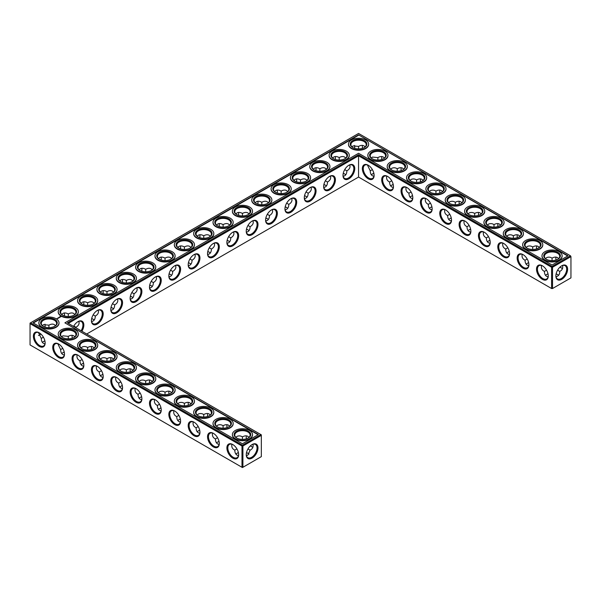 <?xml version="1.0" encoding="UTF-8"?>
<svg xmlns="http://www.w3.org/2000/svg" width="601" height="601" viewBox="0 0 601 601"><rect width="100%" height="100%" fill="white"/><g stroke="black" fill="none" stroke-linecap="round" stroke-linejoin="round"><path stroke-width="0.9" d="M557.705 274.627A8.316 4.8 0 0 0 556.098 273.958M548.037 273.951A8.316 4.8 0 0 0 546.422 274.627M558.622 275.333A7.663 4.425 0 0 0 557.48 274.492A7.663 4.425 0 0 0 556.12 273.868M548.022 273.861A7.663 4.425 0 0 0 546.647 274.492A7.663 4.425 0 0 0 545.498 275.341M546.542 270.157L544.401 271.404C544.438 273.816 545.182 275.468 546.647 276.37L548.112 276.843M562.566 265.499C563.145 268.204 562.198 270.172 559.726 271.404L557.593 270.172M559.726 271.404C559.892 274.169 558.66 275.972 556.03 276.828M306.142 196.422A8.316 4.8 0 0 0 304.527 195.746M344.846 174.072A8.316 4.8 0 0 0 343.224 173.404M325.494 185.251A8.316 4.8 0 0 0 323.871 184.575M286.79 207.593A8.316 4.8 0 0 0 285.175 206.917M267.437 218.764A8.316 4.8 0 0 0 265.822 218.088M248.085 453.379A8.316 4.8 0 0 0 246.485 452.711M238.424 452.703A8.316 4.8 0 0 0 236.809 453.379M248.085 229.935A8.316 4.8 0 0 0 246.47 229.259M151.332 285.798A8.316 4.8 0 0 0 149.717 285.122M112.627 308.14A8.316 4.8 0 0 0 111.012 307.472M131.98 296.969A8.316 4.8 0 0 0 130.364 296.293M64.262 352.156A8.316 4.8 0 0 0 62.647 352.832M83.614 363.327A8.316 4.8 0 0 0 81.999 364.003M93.283 319.311A8.316 4.8 0 0 0 91.66 318.643M228.741 241.106A8.316 4.8 0 0 0 227.118 240.438M209.388 252.277A8.316 4.8 0 0 0 207.766 251.609M190.036 263.456A8.316 4.8 0 0 0 188.413 262.78M180.368 419.19A8.316 4.8 0 0 0 178.752 419.866M219.072 441.532A8.316 4.8 0 0 0 217.457 442.208M170.684 274.627A8.316 4.8 0 0 0 169.069 273.951M199.72 430.361A8.316 4.8 0 0 0 198.105 431.037M161.023 408.019A8.316 4.8 0 0 0 159.4 408.695M141.671 396.848A8.316 4.8 0 0 0 140.048 397.516M44.917 340.985A8.316 4.8 0 0 0 43.295 341.661M122.319 385.677A8.316 4.8 0 0 0 120.703 386.345M102.966 374.498A8.316 4.8 0 0 0 101.351 375.174M470.636 229.259A8.316 4.8 0 0 0 469.02 229.935M528.692 262.78A8.316 4.8 0 0 0 527.069 263.456M509.34 251.609A8.316 4.8 0 0 0 507.717 252.277M489.988 240.438A8.316 4.8 0 0 0 488.373 241.106M451.283 218.088A8.316 4.8 0 0 0 449.668 218.764M412.587 195.746A8.316 4.8 0 0 0 410.964 196.422M431.931 206.917A8.316 4.8 0 0 0 430.316 207.593M393.234 184.575A8.316 4.8 0 0 0 391.612 185.251M373.882 173.404A8.316 4.8 0 0 0 372.259 174.072M544.401 271.382C541.929 270.157 540.983 268.189 541.554 265.477M548.262 275.686A7.663 4.425 60 0 1 546.685 278.939A7.663 4.425 60 0 1 539.022 274.514A7.663 4.425 60 0 1 539.022 265.665A7.663 4.425 60 0 1 542.628 265.92M561.499 265.935A7.64 4.41 -60 0 1 565.098 265.687A7.64 4.41 -60 0 1 565.098 274.507A7.64 4.41 -60 0 1 557.458 278.917A7.64 4.41 -60 0 1 555.88 275.679M558.63 258.633L557.48 257.596C555.97 256.785 554.167 256.958 552.064 258.137L552.049 260.616M552.064 258.137L552.041 258.145C550.381 257.025 548.585 256.852 546.647 257.619L545.505 258.64M562.566 268.489A7.663 4.425 60 0 1 561.274 267.918A7.663 4.425 60 0 1 560.049 267.054M556 260.045A7.663 4.425 60 0 1 555.857 258.535A7.663 4.425 60 0 1 556.015 257.123M358.557 177.07L358.557 155.794L551.598 267.25L551.598 288.525L552.529 288.525L570.95 277.887L570.95 256.612L552.529 267.25L552.529 288.525L551.598 288.525L358.557 177.07L86.709 334.013M358.557 154.727L552.064 266.446L552.529 267.25L551.598 267.25L552.064 266.446L570.484 255.808L358.557 133.452L30.05 323.113L30.05 323.646L30.516 322.842L242.443 445.206L241.985 446.01L242.909 446.01L242.443 445.206L260.872 434.568L261.33 435.372L242.909 446.01L242.909 467.277L241.985 467.277L241.985 446.01L30.05 323.646L30.05 344.921L242.443 467.548L261.33 456.64L261.33 434.831L67.357 322.842L358.557 154.727L358.557 155.794L68.289 323.383M304.542 195.656A7.663 4.425 180 0 1 305.917 196.287A7.663 4.425 180 0 1 307.066 197.136M343.246 173.313A7.663 4.425 180 0 1 344.621 173.944A7.663 4.425 180 0 1 345.763 174.786M323.894 184.484A7.663 4.425 180 0 1 325.269 185.116A7.663 4.425 180 0 1 326.418 185.957M285.19 206.827A7.663 4.425 180 0 1 286.564 207.458A7.663 4.425 180 0 1 287.714 208.307M265.837 217.998A7.663 4.425 180 0 1 267.22 218.629A7.663 4.425 180 0 1 268.362 219.478M235.885 454.093A7.663 4.425 180 0 1 237.027 453.244A7.663 4.425 180 0 1 238.402 452.613M246.5 452.621A7.663 4.425 180 0 1 247.867 453.244A7.663 4.425 180 0 1 249.002 454.086M246.493 229.169A7.663 4.425 180 0 1 247.867 229.8A7.663 4.425 180 0 1 249.009 230.649M149.732 285.032A7.663 4.425 180 0 1 151.106 285.663A7.663 4.425 180 0 1 152.256 286.512M111.035 307.381A7.663 4.425 180 0 1 112.41 308.005A7.663 4.425 180 0 1 113.551 308.854M130.387 296.203A7.663 4.425 180 0 1 131.762 296.834A7.663 4.425 180 0 1 132.904 297.683M61.723 353.546A7.663 4.425 180 0 1 62.872 352.697A7.663 4.425 180 0 1 64.247 352.066M81.075 364.717A7.663 4.425 180 0 1 82.217 363.868A7.663 4.425 180 0 1 83.599 363.237M91.683 318.553A7.663 4.425 180 0 1 93.057 319.184A7.663 4.425 180 0 1 94.207 320.025M227.14 240.347A7.663 4.425 180 0 1 228.515 240.971A7.663 4.425 180 0 1 229.657 241.82M207.788 251.518A7.663 4.425 180 0 1 209.163 252.15A7.663 4.425 180 0 1 210.312 252.991M188.436 262.69A7.663 4.425 180 0 1 189.811 263.321A7.663 4.425 180 0 1 190.96 264.162M177.828 420.58A7.663 4.425 180 0 1 178.978 419.731A7.663 4.425 180 0 1 180.353 419.1M216.533 442.922A7.663 4.425 180 0 1 217.675 442.073A7.663 4.425 180 0 1 219.049 441.442M169.084 273.861A7.663 4.425 180 0 1 170.459 274.492A7.663 4.425 180 0 1 171.608 275.341M197.181 431.751A7.663 4.425 180 0 1 198.33 430.902A7.663 4.425 180 0 1 199.705 430.271M158.476 409.401A7.663 4.425 180 0 1 159.626 408.56A7.663 4.425 180 0 1 161 407.929M139.124 398.23A7.663 4.425 180 0 1 140.273 397.389A7.663 4.425 180 0 1 141.648 396.758M42.37 342.367A7.663 4.425 180 0 1 43.52 341.526A7.663 4.425 180 0 1 44.895 340.895M119.779 387.059A7.663 4.425 180 0 1 120.921 386.21A7.663 4.425 180 0 1 122.296 385.587M100.427 375.888A7.663 4.425 180 0 1 101.569 375.039A7.663 4.425 180 0 1 102.944 374.408M470.613 229.169A7.663 4.425 0 0 0 469.238 229.8A7.663 4.425 0 0 0 468.096 230.649M528.67 262.69A7.663 4.425 0 0 0 527.295 263.321A7.663 4.425 0 0 0 526.145 264.162M509.317 251.518A7.663 4.425 0 0 0 507.943 252.15A7.663 4.425 0 0 0 506.793 252.991M489.965 240.347A7.663 4.425 0 0 0 488.59 240.971A7.663 4.425 0 0 0 487.449 241.82M451.268 217.998A7.663 4.425 0 0 0 449.894 218.629A7.663 4.425 0 0 0 448.744 219.478M412.564 195.656A7.663 4.425 0 0 0 411.189 196.287A7.663 4.425 0 0 0 410.04 197.136M431.916 206.827A7.663 4.425 0 0 0 430.541 207.458A7.663 4.425 0 0 0 429.392 208.307M393.212 184.484A7.663 4.425 0 0 0 391.837 185.116A7.663 4.425 0 0 0 390.688 185.957M373.86 173.313A7.663 4.425 0 0 0 372.485 173.944A7.663 4.425 0 0 0 371.343 174.786M557.705 259.339A7.663 4.425 0 0 0 559.726 256.349A7.663 4.425 0 0 0 552.064 251.924A7.663 4.425 0 0 0 544.401 256.349A7.663 4.425 0 0 0 546.422 259.339M542.387 265.777L542.387 265.777A8.316 4.8 60 0 1 548.27 275.964A8.316 4.8 60 0 1 542.387 279.36A8.316 4.8 60 0 1 536.505 269.173A8.316 4.8 60 0 1 542.387 265.777M561.74 265.792A8.294 4.793 -60 0 1 567.607 269.18A8.294 4.793 -60 0 1 561.74 279.345A8.294 4.793 -60 0 1 555.872 275.957A8.294 4.793 -60 0 1 561.74 265.792L561.74 265.792M561.499 268.046A8.316 4.8 60 0 1 560.117 266.994M556.083 260.015A8.316 4.8 60 0 1 555.857 258.28M538.353 248.168A7.663 4.425 0 0 0 540.374 245.178A7.663 4.425 0 0 0 532.711 240.753A7.663 4.425 0 0 0 525.049 245.178A7.663 4.425 0 0 0 527.069 248.168M539.277 247.454L538.128 246.425C536.618 245.614 534.815 245.786 532.711 246.966L532.696 249.445M526.153 247.462L527.295 246.448C529.233 245.681 531.036 245.854 532.689 246.973M536.648 248.874A7.663 4.425 60 0 1 536.505 247.364A7.663 4.425 60 0 1 536.663 245.952M527.19 258.986L525.049 260.233C525.086 262.645 525.83 264.297 527.295 265.199L528.76 265.672M525.049 260.21C522.577 258.986 521.63 257.018 522.209 254.306M528.918 264.515A7.663 4.425 60 0 1 527.332 267.768A7.663 4.425 60 0 1 519.67 263.343A7.663 4.425 60 0 1 519.67 254.493A7.663 4.425 60 0 1 523.276 254.749M445.634 209.914L445.634 209.914A8.316 4.8 60 0 1 451.516 220.101A8.316 4.8 60 0 1 445.634 223.504A8.316 4.8 60 0 1 439.752 213.31A8.316 4.8 60 0 1 445.634 209.914L445.634 209.914M426.282 198.743L426.282 198.743A8.316 4.8 60 0 1 432.164 208.93A8.316 4.8 60 0 1 426.282 212.326A8.316 4.8 60 0 1 420.399 202.139A8.316 4.8 60 0 1 426.282 198.743L426.282 198.743M406.93 187.572L406.93 187.572A8.316 4.8 60 0 1 412.812 197.759A8.316 4.8 60 0 1 406.93 201.155A8.316 4.8 60 0 1 401.047 190.968A8.316 4.8 60 0 1 406.93 187.572L406.93 187.572M387.577 176.401L387.577 176.401A8.316 4.8 60 0 1 393.46 186.588A8.316 4.8 60 0 1 387.577 189.984A8.316 4.8 60 0 1 381.695 179.797A8.316 4.8 60 0 1 387.577 176.401L387.577 176.401M368.225 165.23L368.225 165.23A8.316 4.8 60 0 1 374.115 175.417A8.316 4.8 60 0 1 368.225 178.813A8.316 4.8 60 0 1 362.343 168.626A8.316 4.8 60 0 1 368.225 165.23L368.225 165.23M523.035 254.606L523.035 254.606A8.316 4.8 60 0 1 528.918 264.793A8.316 4.8 60 0 1 523.035 268.189A8.316 4.8 60 0 1 517.153 258.002A8.316 4.8 60 0 1 523.035 254.606L523.035 254.606M503.683 243.435L503.683 243.435A8.316 4.8 60 0 1 509.565 253.622A8.316 4.8 60 0 1 503.683 257.018A8.316 4.8 60 0 1 497.801 246.831A8.316 4.8 60 0 1 503.683 243.435L503.683 243.435M484.338 232.256L484.338 232.256A8.316 4.8 60 0 1 490.221 242.451A8.316 4.8 60 0 1 484.338 245.847A8.316 4.8 60 0 1 478.449 235.66A8.316 4.8 60 0 1 484.338 232.256L484.338 232.256M464.986 221.085L464.986 221.085A8.316 4.8 60 0 1 470.868 231.28A8.316 4.8 60 0 1 464.986 234.675A8.316 4.8 60 0 1 459.104 224.481A8.316 4.8 60 0 1 464.986 221.085L464.986 221.085M348.88 165.23L348.88 165.23A8.316 4.8 120 0 0 342.998 175.417A8.316 4.8 120 0 0 348.88 178.813A8.316 4.8 120 0 0 354.763 168.626A8.316 4.8 120 0 0 348.88 165.23L348.88 165.23M329.528 176.401L329.528 176.401A8.316 4.8 120 0 0 323.646 186.588A8.316 4.8 120 0 0 329.528 189.984A8.316 4.8 120 0 0 335.411 179.797A8.316 4.8 120 0 0 329.528 176.401L329.528 176.401M310.176 187.572L310.176 187.572A8.316 4.8 120 0 0 304.294 197.759A8.316 4.8 120 0 0 310.176 201.155A8.316 4.8 120 0 0 316.058 190.968A8.316 4.8 120 0 0 310.176 187.572L310.176 187.572M290.824 198.743L290.824 198.743A8.316 4.8 120 0 0 284.942 208.93A8.316 4.8 120 0 0 290.824 212.326A8.316 4.8 120 0 0 296.706 202.139A8.316 4.8 120 0 0 290.824 198.743L290.824 198.743M271.472 209.914L271.472 209.914A8.316 4.8 120 0 0 265.589 220.101A8.316 4.8 120 0 0 271.472 223.504A8.316 4.8 120 0 0 277.354 213.31A8.316 4.8 120 0 0 271.472 209.914L271.472 209.914M252.12 221.085L252.12 221.085A8.316 4.8 120 0 0 246.237 231.28A8.316 4.8 120 0 0 252.12 234.675A8.316 4.8 120 0 0 258.002 224.481A8.316 4.8 120 0 0 252.12 221.085L252.12 221.085M232.775 232.256L232.775 232.256A8.316 4.8 120 0 0 226.885 242.451A8.316 4.8 120 0 0 232.775 245.847A8.316 4.8 120 0 0 238.657 235.66A8.316 4.8 120 0 0 232.775 232.256L232.775 232.256M213.423 243.435L213.423 243.435A8.316 4.8 120 0 0 207.54 253.622A8.316 4.8 120 0 0 213.423 257.018A8.316 4.8 120 0 0 219.305 246.831A8.316 4.8 120 0 0 213.423 243.435L213.423 243.435M194.07 254.606L194.07 254.606A8.316 4.8 120 0 0 188.188 264.793A8.316 4.8 120 0 0 194.07 268.189A8.316 4.8 120 0 0 199.953 258.002A8.316 4.8 120 0 0 194.07 254.606L194.07 254.606M174.718 265.777L174.718 265.777A8.316 4.8 120 0 0 168.836 275.964A8.316 4.8 120 0 0 174.718 279.36A8.316 4.8 120 0 0 180.601 269.173A8.316 4.8 120 0 0 174.718 265.777L174.718 265.777M155.366 276.948L155.366 276.948A8.316 4.8 120 0 0 149.484 287.135A8.316 4.8 120 0 0 155.366 290.531A8.316 4.8 120 0 0 161.248 280.344A8.316 4.8 120 0 0 155.366 276.948L155.366 276.948M136.014 288.119L136.014 288.119A8.316 4.8 120 0 0 130.132 298.314A8.316 4.8 120 0 0 136.014 301.71A8.316 4.8 120 0 0 141.896 291.515A8.316 4.8 120 0 0 136.014 288.119L136.014 288.119M116.662 299.29L116.662 299.29A8.316 4.8 120 0 0 110.779 309.485A8.316 4.8 120 0 0 116.662 312.881A8.316 4.8 120 0 0 122.551 302.686A8.316 4.8 120 0 0 116.662 299.29L116.662 299.29M97.317 310.469L97.317 310.469A8.316 4.8 120 0 0 91.435 320.656A8.316 4.8 120 0 0 97.317 324.052A8.316 4.8 120 0 0 103.199 313.865A8.316 4.8 120 0 0 97.317 310.469L97.317 310.469M81.886 331.234A8.316 4.8 120 0 0 83.456 322.835A8.316 4.8 120 0 0 77.965 321.64L77.965 321.64A8.316 4.8 120 0 0 73.577 326.433M149.717 382.912A8.316 4.8 60 0 1 149.491 381.169M130.364 371.741A8.316 4.8 60 0 1 130.139 369.998M111.012 360.562A8.316 4.8 60 0 1 110.787 358.827M91.66 349.391A8.316 4.8 60 0 1 91.435 347.656M72.308 338.22A8.316 4.8 60 0 1 72.082 336.485M251.887 446.806A8.316 4.8 60 0 1 250.504 445.747M246.47 438.768A8.316 4.8 60 0 1 246.245 437.032M227.118 427.596A8.316 4.8 60 0 1 226.893 425.861M207.766 416.425A8.316 4.8 60 0 1 207.54 414.69M188.413 405.254A8.316 4.8 60 0 1 188.188 403.519M169.069 394.083A8.316 4.8 60 0 1 168.843 392.34M252.12 444.552L252.12 444.552A8.294 4.793 120 0 0 246.252 454.709A8.294 4.793 120 0 0 252.12 458.097A8.294 4.793 120 0 0 257.987 447.94A8.294 4.793 120 0 0 252.12 444.552L252.12 444.552M39.26 332.811L39.26 332.811A8.316 4.8 60 0 1 45.143 342.998A8.316 4.8 60 0 1 39.26 346.394A8.316 4.8 60 0 1 33.378 336.207A8.316 4.8 60 0 1 39.26 332.811L39.26 332.811M58.613 343.982L58.613 343.982A8.316 4.8 60 0 1 64.495 354.169A8.316 4.8 60 0 1 58.613 357.565A8.316 4.8 60 0 1 52.73 347.378A8.316 4.8 60 0 1 58.613 343.982L58.613 343.982M77.965 355.153L77.965 355.153A8.316 4.8 60 0 1 83.847 365.34A8.316 4.8 60 0 1 77.965 368.744A8.316 4.8 60 0 1 72.082 358.549A8.316 4.8 60 0 1 77.965 355.153L77.965 355.153M97.317 366.325L97.317 366.325A8.316 4.8 60 0 1 103.199 376.519A8.316 4.8 60 0 1 97.317 379.915A8.316 4.8 60 0 1 91.435 369.72A8.316 4.8 60 0 1 97.317 366.325L97.317 366.325M116.662 377.496L116.662 377.496A8.316 4.8 60 0 1 122.551 387.69A8.316 4.8 60 0 1 116.662 391.086A8.316 4.8 60 0 1 110.779 380.899A8.316 4.8 60 0 1 116.662 377.496L116.662 377.496M136.014 388.674L136.014 388.674A8.316 4.8 60 0 1 141.896 398.861A8.316 4.8 60 0 1 136.014 402.257A8.316 4.8 60 0 1 130.132 392.07A8.316 4.8 60 0 1 136.014 388.674L136.014 388.674M155.366 399.845L155.366 399.845A8.316 4.8 60 0 1 161.248 410.032A8.316 4.8 60 0 1 155.366 413.428A8.316 4.8 60 0 1 149.484 403.241A8.316 4.8 60 0 1 155.366 399.845L155.366 399.845M174.718 411.016L174.718 411.016A8.316 4.8 60 0 1 180.601 421.203A8.316 4.8 60 0 1 174.718 424.599A8.316 4.8 60 0 1 168.836 414.412A8.316 4.8 60 0 1 174.718 411.016L174.718 411.016M194.07 422.187L194.07 422.187A8.316 4.8 60 0 1 199.953 432.374A8.316 4.8 60 0 1 194.07 435.77A8.316 4.8 60 0 1 188.188 425.583A8.316 4.8 60 0 1 194.07 422.187L194.07 422.187M213.423 433.359L213.423 433.359A8.316 4.8 60 0 1 219.305 443.546A8.316 4.8 60 0 1 213.423 446.949A8.316 4.8 60 0 1 207.54 436.754A8.316 4.8 60 0 1 213.423 433.359L213.423 433.359M232.775 444.53L232.775 444.53A8.316 4.8 60 0 1 238.657 454.724A8.316 4.8 60 0 1 232.775 458.12A8.316 4.8 60 0 1 226.885 447.925A8.316 4.8 60 0 1 232.775 444.53L232.775 444.53M354.74 146.561A8.294 4.793 -60 0 1 354.515 148.289M335.178 159.468A8.316 4.8 120 0 0 335.403 157.725M315.825 170.639A8.316 4.8 120 0 0 316.051 168.896M296.473 181.81A8.316 4.8 120 0 0 296.699 180.075M277.129 192.981A8.316 4.8 120 0 0 277.354 191.246M257.776 204.152A8.316 4.8 120 0 0 258.002 202.417M238.424 215.323A8.316 4.8 120 0 0 238.65 213.588M219.072 226.502A8.316 4.8 120 0 0 219.297 224.759M199.72 237.673A8.316 4.8 120 0 0 199.945 235.93M180.368 248.844A8.316 4.8 120 0 0 180.593 247.109M161.023 260.015A8.316 4.8 120 0 0 161.248 258.28M141.671 271.186A8.316 4.8 120 0 0 141.896 269.451M122.319 282.357A8.316 4.8 120 0 0 122.544 280.622M102.966 293.528A8.316 4.8 120 0 0 103.192 291.793M83.614 304.707A8.316 4.8 120 0 0 83.839 302.964M64.262 315.878A8.316 4.8 120 0 0 64.487 314.135M39.501 335.065A8.294 4.793 120 0 0 40.883 334.006M44.902 327.042A8.294 4.793 120 0 0 45.12 325.321M459.329 204.152A8.316 4.8 60 0 1 459.104 202.417M439.977 192.981A8.316 4.8 60 0 1 439.752 191.246M420.632 181.81A8.316 4.8 60 0 1 420.407 180.075M401.28 170.639A8.316 4.8 60 0 1 401.055 168.896M381.928 159.468A8.316 4.8 60 0 1 381.703 157.725M362.576 148.297A8.316 4.8 60 0 1 362.35 146.554M536.738 248.844A8.316 4.8 60 0 1 536.513 247.109M517.386 237.673A8.316 4.8 60 0 1 517.16 235.93M498.034 226.502A8.316 4.8 60 0 1 497.808 224.759M478.681 215.323A8.316 4.8 60 0 1 478.456 213.588M304.452 198.638L305.917 198.165C307.381 197.263 308.125 195.61 308.163 193.199L306.014 191.959M343.156 176.296L344.621 175.815C346.086 174.921 346.83 173.268 346.867 170.857L344.719 169.617M323.804 187.467L325.269 186.994C326.734 186.092 327.477 184.439 327.515 182.028L325.366 180.788M285.099 209.809L286.564 209.336C288.029 208.434 288.78 206.782 288.811 204.378L286.662 203.138M265.747 220.988L267.22 220.507C268.677 219.605 269.428 217.953 269.458 215.549L267.317 214.309M246.41 455.581L247.867 455.107L250.106 450.164L247.973 448.932M231.941 444.237C231.362 446.941 232.309 448.909 234.781 450.134L234.781 450.164C234.878 453.379 236.118 455.19 238.492 455.603M234.781 450.134L236.922 448.909M246.402 232.159L247.867 231.678C249.325 230.776 250.076 229.124 250.106 226.72L247.965 225.48M149.641 288.014L151.106 287.541C152.571 286.639 153.323 284.987 153.353 282.583L151.204 281.343M110.945 310.364L112.41 309.883C113.867 308.982 114.618 307.329 114.656 304.925L112.507 303.685M130.297 299.193L131.762 298.712C133.219 297.811 133.97 296.158 134 293.754L131.859 292.514M57.779 343.682L60.626 349.609C60.716 352.832 61.956 354.643 64.337 355.048M60.626 349.587L62.767 348.362M77.131 354.853C76.552 357.565 77.499 359.533 79.978 360.758L79.978 360.788C80.068 364.003 81.308 365.814 83.689 366.227M79.978 360.758L82.112 359.533M75.936 327.793L75.951 327.267L73.803 326.027M91.592 321.535L93.057 321.054C94.522 320.16 95.266 318.5 95.304 316.096L93.155 314.856M227.05 243.33L228.515 242.849C229.973 241.955 230.724 240.295 230.761 237.891L228.613 236.651M207.698 254.501L209.163 254.02C210.628 253.126 211.372 251.473 211.409 249.062L209.261 247.822M188.346 265.672L189.811 265.199C191.276 264.297 192.019 262.645 192.057 260.233L189.908 258.993M173.884 410.716C173.306 413.42 174.26 415.389 176.732 416.621L176.732 416.643C176.822 419.866 178.061 421.677 180.443 422.082M176.732 416.621L178.873 415.396M212.589 433.058C212.01 435.77 212.957 437.738 215.436 438.963L215.436 438.993C215.526 442.208 216.766 444.019 219.14 444.432M215.436 438.963L217.57 437.738M168.994 276.843L170.459 276.37C171.924 275.468 172.675 273.816 172.705 271.404L170.556 270.165M193.237 421.887C192.658 424.599 193.605 426.567 196.084 427.792L196.084 427.822C196.174 431.037 197.413 432.848 199.795 433.253M196.084 427.792L198.225 426.567M154.54 399.545C153.961 402.249 154.908 404.218 157.379 405.45L157.379 405.472C157.477 408.695 158.709 410.506 161.091 410.911M157.379 405.45L159.52 404.218M135.187 388.374C134.609 391.078 135.556 393.046 138.027 394.279L138.027 394.301C138.125 397.516 139.357 399.334 141.738 399.74M138.027 394.279L140.168 393.046M38.434 332.511L41.274 338.438C41.371 341.661 42.603 343.471 44.985 343.877M41.274 338.416L43.415 337.191M115.835 377.203C115.257 379.907 116.203 381.875 118.675 383.107L118.675 383.13C118.773 386.345 120.012 388.163 122.386 388.569M118.675 383.107L120.816 381.875M96.483 366.032C95.905 368.736 96.851 370.704 99.33 371.929L99.33 371.959C99.42 375.174 100.66 376.985 103.034 377.398M99.33 371.929L101.464 370.704M469.133 225.465L467 226.72C467.03 229.124 467.781 230.776 469.238 231.678L470.703 232.159M507.837 247.807L505.696 249.062C505.734 251.473 506.478 253.126 507.943 254.02L509.408 254.501M488.485 236.636L486.344 237.891C486.382 240.295 487.133 241.955 488.59 242.849L490.055 243.33M449.788 214.294L447.647 215.549C447.677 217.953 448.429 219.605 449.894 220.507L451.359 220.988M411.084 191.952L408.943 193.199C408.98 195.61 409.724 197.263 411.189 198.165L412.654 198.638M430.436 203.123L428.295 204.378C428.325 206.782 429.076 208.434 430.541 209.336L432.006 209.809M391.732 180.773L389.591 182.028C389.628 184.439 390.372 186.092 391.837 186.994L393.302 187.467M372.38 169.602L370.239 170.857C370.276 173.268 371.027 174.921 372.485 175.815L373.95 176.296M546.181 259.204A8.316 4.8 0 0 0 557.946 259.204A8.316 4.8 0 0 0 557.946 252.412A8.316 4.8 0 0 0 546.181 252.412A8.316 4.8 0 0 0 546.181 259.204L546.181 259.204M526.829 248.033A8.316 4.8 0 0 0 538.594 248.033A8.316 4.8 0 0 0 538.594 241.241A8.316 4.8 0 0 0 526.829 241.241A8.316 4.8 0 0 0 526.829 248.033L526.829 248.033M570.484 255.808L570.95 256.612L570.484 255.808M451.509 219.831A7.663 4.425 60 0 1 449.931 223.076A7.663 4.425 60 0 1 442.268 218.651A7.663 4.425 60 0 1 442.268 209.802A7.663 4.425 60 0 1 445.867 210.057M432.157 208.66A7.663 4.425 60 0 1 430.579 211.905A7.663 4.425 60 0 1 422.916 207.48A7.663 4.425 60 0 1 422.916 198.63A7.663 4.425 60 0 1 426.522 198.886M412.812 197.481A7.663 4.425 60 0 1 411.227 200.734A7.663 4.425 60 0 1 403.564 196.309A7.663 4.425 60 0 1 403.564 187.459A7.663 4.425 60 0 1 407.17 187.715M393.46 186.31A7.663 4.425 60 0 1 391.875 189.563A7.663 4.425 60 0 1 384.212 185.138A7.663 4.425 60 0 1 384.212 176.288A7.663 4.425 60 0 1 387.818 176.544M374.107 175.139A7.663 4.425 60 0 1 372.522 178.384A7.663 4.425 60 0 1 364.86 173.967A7.663 4.425 60 0 1 364.86 165.117A7.663 4.425 60 0 1 368.466 165.373M509.565 253.344A7.663 4.425 60 0 1 507.98 256.589A7.663 4.425 60 0 1 500.317 252.172A7.663 4.425 60 0 1 500.317 243.322A7.663 4.425 60 0 1 503.923 243.578M490.213 242.173A7.663 4.425 60 0 1 488.628 245.418A7.663 4.425 60 0 1 480.965 240.993A7.663 4.425 60 0 1 480.965 232.151A7.663 4.425 60 0 1 484.571 232.399M470.861 231.002A7.663 4.425 60 0 1 469.276 234.247A7.663 4.425 60 0 1 461.621 229.822A7.663 4.425 60 0 1 461.621 220.98A7.663 4.425 60 0 1 465.219 221.228M342.998 175.139A7.663 4.425 120 0 0 344.583 178.384A7.663 4.425 120 0 0 352.246 173.967A7.663 4.425 120 0 0 352.246 165.117A7.663 4.425 120 0 0 348.64 165.373M323.646 186.31A7.663 4.425 120 0 0 325.231 189.563A7.663 4.425 120 0 0 332.894 185.138A7.663 4.425 120 0 0 332.894 176.288A7.663 4.425 120 0 0 329.288 176.544M304.301 197.481A7.663 4.425 120 0 0 305.879 200.734A7.663 4.425 120 0 0 313.542 196.309A7.663 4.425 120 0 0 313.542 187.459A7.663 4.425 120 0 0 309.936 187.715M284.949 208.66A7.663 4.425 120 0 0 286.527 211.905A7.663 4.425 120 0 0 294.19 207.48A7.663 4.425 120 0 0 294.19 198.63A7.663 4.425 120 0 0 290.591 198.886M265.597 219.831A7.663 4.425 120 0 0 267.175 223.076A7.663 4.425 120 0 0 274.837 218.651A7.663 4.425 120 0 0 274.837 209.802A7.663 4.425 120 0 0 271.239 210.057M246.245 231.002A7.663 4.425 120 0 0 247.83 234.247A7.663 4.425 120 0 0 255.493 229.822A7.663 4.425 120 0 0 255.493 220.98A7.663 4.425 120 0 0 251.887 221.228M226.893 242.173A7.663 4.425 120 0 0 228.478 245.418A7.663 4.425 120 0 0 236.14 240.993A7.663 4.425 120 0 0 236.14 232.151A7.663 4.425 120 0 0 232.534 232.399M207.54 253.344A7.663 4.425 120 0 0 209.125 256.589A7.663 4.425 120 0 0 216.788 252.172A7.663 4.425 120 0 0 216.788 243.322A7.663 4.425 120 0 0 213.182 243.578M188.188 264.515A7.663 4.425 120 0 0 189.773 267.768A7.663 4.425 120 0 0 197.436 263.343A7.663 4.425 120 0 0 197.436 254.493A7.663 4.425 120 0 0 193.83 254.749M168.843 275.686A7.663 4.425 120 0 0 170.421 278.939A7.663 4.425 120 0 0 178.084 274.514A7.663 4.425 120 0 0 178.084 265.665A7.663 4.425 120 0 0 174.478 265.92M149.491 286.865A7.663 4.425 120 0 0 151.069 290.11A7.663 4.425 120 0 0 158.732 285.685A7.663 4.425 120 0 0 158.732 276.836A7.663 4.425 120 0 0 155.133 277.091M130.139 298.036A7.663 4.425 120 0 0 131.724 301.281A7.663 4.425 120 0 0 139.379 296.856A7.663 4.425 120 0 0 139.379 288.007A7.663 4.425 120 0 0 135.781 288.262M110.787 309.207A7.663 4.425 120 0 0 112.372 312.452A7.663 4.425 120 0 0 120.035 308.028A7.663 4.425 120 0 0 120.035 299.185A7.663 4.425 120 0 0 116.429 299.433M91.435 320.378A7.663 4.425 120 0 0 93.02 323.623A7.663 4.425 120 0 0 100.683 319.199A7.663 4.425 120 0 0 100.683 310.356A7.663 4.425 120 0 0 97.077 310.604M81.09 330.775A7.663 4.425 120 0 0 81.33 321.527A7.663 4.425 120 0 0 77.724 321.783M149.626 382.935A7.663 4.425 60 0 1 149.484 381.432A7.663 4.425 60 0 1 149.641 380.012M130.274 371.764A7.663 4.425 60 0 1 130.132 370.261A7.663 4.425 60 0 1 130.297 368.841M110.922 360.592A7.663 4.425 60 0 1 110.779 359.09A7.663 4.425 60 0 1 110.945 357.67M91.57 349.421A7.663 4.425 60 0 1 91.435 347.911A7.663 4.425 60 0 1 91.592 346.499M72.225 338.25A7.663 4.425 60 0 1 72.082 336.74A7.663 4.425 60 0 1 72.24 335.328M252.953 447.242A7.663 4.425 60 0 1 251.661 446.678A7.663 4.425 60 0 1 250.437 445.807M246.38 438.798A7.663 4.425 60 0 1 246.237 437.295A7.663 4.425 60 0 1 246.402 435.875M227.028 427.627A7.663 4.425 60 0 1 226.885 426.124A7.663 4.425 60 0 1 227.05 424.704M207.683 416.455A7.663 4.425 60 0 1 207.54 414.945A7.663 4.425 60 0 1 207.698 413.533M188.331 405.284A7.663 4.425 60 0 1 188.188 403.774A7.663 4.425 60 0 1 188.346 402.362M168.979 394.106A7.663 4.425 60 0 1 168.836 392.603A7.663 4.425 60 0 1 168.994 391.191M246.26 454.439A7.64 4.41 120 0 0 247.837 457.677A7.64 4.41 120 0 0 255.478 453.259A7.64 4.41 120 0 0 255.478 444.44A7.64 4.41 120 0 0 251.887 444.695M45.143 342.72A7.663 4.425 60 0 1 43.557 345.973A7.663 4.425 60 0 1 35.895 341.548A7.663 4.425 60 0 1 35.895 332.699A7.663 4.425 60 0 1 39.501 332.954M64.487 353.891A7.663 4.425 60 0 1 62.91 357.144A7.663 4.425 60 0 1 55.247 352.719A7.663 4.425 60 0 1 55.247 343.87A7.663 4.425 60 0 1 58.853 344.125M83.839 365.07A7.663 4.425 60 0 1 82.262 368.315A7.663 4.425 60 0 1 74.599 363.89A7.663 4.425 60 0 1 74.599 355.041A7.663 4.425 60 0 1 78.198 355.296M103.192 376.241A7.663 4.425 60 0 1 101.607 379.486A7.663 4.425 60 0 1 93.944 375.062A7.663 4.425 60 0 1 93.944 366.212A7.663 4.425 60 0 1 97.55 366.467M122.544 387.412A7.663 4.425 60 0 1 120.959 390.658A7.663 4.425 60 0 1 113.296 386.233A7.663 4.425 60 0 1 113.296 377.39A7.663 4.425 60 0 1 116.902 377.638M141.896 398.583A7.663 4.425 60 0 1 140.311 401.829A7.663 4.425 60 0 1 132.648 397.411A7.663 4.425 60 0 1 132.648 388.562A7.663 4.425 60 0 1 136.254 388.817M161.248 409.754A7.663 4.425 60 0 1 159.663 413.007A7.663 4.425 60 0 1 152 408.582A7.663 4.425 60 0 1 152 399.733A7.663 4.425 60 0 1 155.606 399.988M180.593 420.925A7.663 4.425 60 0 1 179.015 424.178A7.663 4.425 60 0 1 171.353 419.753A7.663 4.425 60 0 1 171.353 410.904A7.663 4.425 60 0 1 174.959 411.159M199.945 432.104A7.663 4.425 60 0 1 198.368 435.349A7.663 4.425 60 0 1 190.705 430.925A7.663 4.425 60 0 1 190.705 422.075A7.663 4.425 60 0 1 194.303 422.33M219.297 443.275A7.663 4.425 60 0 1 217.72 446.52A7.663 4.425 60 0 1 210.057 442.096A7.663 4.425 60 0 1 210.057 433.246A7.663 4.425 60 0 1 213.655 433.501M238.65 454.446A7.663 4.425 60 0 1 237.064 457.692A7.663 4.425 60 0 1 229.402 453.267A7.663 4.425 60 0 1 229.402 444.424A7.663 4.425 60 0 1 233.008 444.672M354.59 145.419A7.64 4.41 -60 0 1 354.748 146.824A7.64 4.41 -60 0 1 354.605 148.319M335.268 159.49A7.663 4.425 120 0 0 335.411 157.988A7.663 4.425 120 0 0 335.253 156.568M315.916 170.661A7.663 4.425 120 0 0 316.058 169.159A7.663 4.425 120 0 0 315.901 167.747M296.563 181.84A7.663 4.425 120 0 0 296.706 180.33A7.663 4.425 120 0 0 296.548 178.918M277.211 193.011A7.663 4.425 120 0 0 277.354 191.501A7.663 4.425 120 0 0 277.196 190.089M257.867 204.182A7.663 4.425 120 0 0 258.002 202.68A7.663 4.425 120 0 0 257.844 201.26M238.514 215.353A7.663 4.425 120 0 0 238.657 213.851A7.663 4.425 120 0 0 238.492 212.431M219.162 226.524A7.663 4.425 120 0 0 219.305 225.022A7.663 4.425 120 0 0 219.14 223.602M199.81 237.695A7.663 4.425 120 0 0 199.953 236.193A7.663 4.425 120 0 0 199.795 234.773M180.458 248.874A7.663 4.425 120 0 0 180.601 247.364A7.663 4.425 120 0 0 180.443 245.952M161.106 260.045A7.663 4.425 120 0 0 161.248 258.535A7.663 4.425 120 0 0 161.091 257.123M141.753 271.216A7.663 4.425 120 0 0 141.896 269.706A7.663 4.425 120 0 0 141.738 268.294M122.409 282.387A7.663 4.425 120 0 0 122.551 280.885A7.663 4.425 120 0 0 122.386 279.465M103.056 293.558A7.663 4.425 120 0 0 103.199 292.056A7.663 4.425 120 0 0 103.034 290.636M83.704 304.73A7.663 4.425 120 0 0 83.847 303.227A7.663 4.425 120 0 0 83.689 301.807M64.352 315.901A7.663 4.425 120 0 0 64.495 314.398A7.663 4.425 120 0 0 64.337 312.986M38.434 335.501A7.64 4.41 120 0 0 39.726 334.937A7.64 4.41 120 0 0 40.951 334.066M44.985 327.072A7.64 4.41 120 0 0 45.128 325.577A7.64 4.41 120 0 0 44.97 324.172M459.247 204.182A7.663 4.425 60 0 1 459.104 202.68A7.663 4.425 60 0 1 459.262 201.26M439.894 193.011A7.663 4.425 60 0 1 439.752 191.501A7.663 4.425 60 0 1 439.909 190.089M420.542 181.84A7.663 4.425 60 0 1 420.399 180.33A7.663 4.425 60 0 1 420.557 178.918M401.19 170.661A7.663 4.425 60 0 1 401.047 169.159A7.663 4.425 60 0 1 401.205 167.747M381.838 159.49A7.663 4.425 60 0 1 381.695 157.988A7.663 4.425 60 0 1 381.86 156.568M362.486 148.319A7.663 4.425 60 0 1 362.343 146.817A7.663 4.425 60 0 1 362.508 145.397M517.296 237.695A7.663 4.425 60 0 1 517.153 236.193A7.663 4.425 60 0 1 517.311 234.773M497.944 226.524A7.663 4.425 60 0 1 497.801 225.022A7.663 4.425 60 0 1 497.966 223.602M478.591 215.353A7.663 4.425 60 0 1 478.449 213.851A7.663 4.425 60 0 1 478.614 212.431M311.017 187.272L311.333 188.774C311.288 190.494 310.229 191.967 308.163 193.199M287.714 191.599L286.564 190.562C285.054 189.751 283.251 189.931 281.148 191.103L281.148 191.103C279.044 189.931 277.241 189.751 275.731 190.562L274.582 191.599M291.665 198.443L291.988 199.953C291.936 201.666 290.876 203.138 288.811 204.378M281.148 193.582L281.148 191.103M300.5 182.411L300.5 179.932C298.397 178.752 296.594 178.58 295.083 179.391L293.934 180.42M307.066 180.42L305.917 179.391C304.406 178.58 302.603 178.752 300.5 179.932L300.5 179.932M349.722 164.922L350.037 166.432C349.992 168.152 348.933 169.625 346.867 170.857M326.418 169.249L325.269 168.22C323.759 167.401 321.956 167.581 319.852 168.761L319.852 168.761C317.749 167.581 315.946 167.401 314.436 168.22L313.286 169.249M330.37 176.101L330.685 177.603C330.64 179.323 329.581 180.796 327.515 182.028M319.852 171.24L319.852 168.761M339.204 160.061L339.204 157.582C337.101 156.41 335.29 156.23 333.78 157.049L332.638 158.078M345.763 158.078L344.621 157.049C343.111 156.23 341.3 156.41 339.204 157.582L339.204 157.582M268.362 202.77L267.22 201.741C265.71 200.922 263.899 201.102 261.796 202.274L261.796 202.274C259.7 201.102 257.889 200.922 256.379 201.741L255.237 202.77M272.313 209.614L272.636 211.124C272.584 212.837 271.532 214.317 269.458 215.549M261.796 204.753L261.796 202.274M249.009 213.941L247.867 212.912C246.357 212.093 244.547 212.273 242.443 213.445L242.443 213.445C240.347 212.273 238.537 212.093 237.027 212.912L235.885 213.941M252.961 220.785L253.284 222.295C253.239 224.008 252.18 225.488 250.106 226.72M242.443 215.924L242.443 213.445M250.106 450.164C252.585 448.932 253.532 446.956 252.953 444.252M242.428 439.369L242.428 436.904C240.761 435.785 238.958 435.605 237.027 436.371L235.892 437.393M249.009 437.385L247.867 436.356C246.357 435.537 244.547 435.717 242.443 436.889L242.428 436.904M229.657 225.112L228.515 224.083C227.005 223.264 225.195 223.444 223.099 224.616L223.099 224.616C220.995 223.444 219.185 223.264 217.675 224.083L216.533 225.112M233.616 231.956L233.932 233.466C233.887 235.186 232.827 236.659 230.761 237.891M223.099 227.095L223.099 224.616M156.207 276.648L156.53 278.158C156.478 279.871 155.419 281.343 153.353 282.583M132.904 280.975L131.762 279.946C130.252 279.127 128.441 279.307 126.338 280.479L126.338 280.479C124.242 279.307 122.431 279.127 120.921 279.946L119.779 280.975M136.855 287.819L137.178 289.329C137.126 291.042 136.074 292.522 134 293.754M126.338 282.958L126.338 280.479M145.69 271.787L145.69 269.308C143.586 268.136 141.783 267.956 140.273 268.767L139.124 269.804M152.256 269.804L151.106 268.767C149.596 267.956 147.793 268.136 145.69 269.308L145.69 269.308M117.503 298.99L117.826 300.5C117.781 302.213 116.722 303.693 114.656 304.925M94.207 303.317L93.057 302.288C91.547 301.469 89.737 301.649 87.641 302.821L87.641 302.821C85.537 301.649 83.734 301.469 82.217 302.288L81.075 303.317M98.158 310.161L98.474 311.671C98.429 313.391 97.37 314.864 95.304 316.096M87.641 305.3L87.641 302.821M106.993 294.129L106.993 291.65C104.89 290.478 103.079 290.298 101.569 291.117L100.427 292.146M113.551 292.146L112.41 291.117C110.9 290.298 109.089 290.478 106.993 291.65L106.993 291.65M87.626 349.992L87.618 347.528C85.951 346.401 84.148 346.229 82.217 346.995L81.082 348.017M68.274 338.821L68.266 336.357L62.872 335.824L61.73 336.845M74.855 336.838L73.705 335.801C72.195 334.99 70.392 335.17 68.289 336.342L68.266 336.357M106.97 361.163L106.97 358.699C105.303 357.58 103.5 357.4 101.569 358.166L100.435 359.188M94.207 348.009L93.057 346.98C91.547 346.161 89.737 346.341 87.641 347.513L87.618 347.528M78.806 321.34L79.122 322.842C79.077 324.563 78.017 326.035 75.951 327.267M55.502 325.659L54.353 324.63C52.843 323.819 51.04 323.992 48.936 325.171L43.52 324.653L42.378 325.667M48.921 327.65L48.914 325.179M68.289 316.472L68.289 314C66.185 312.82 64.382 312.64 62.872 313.459L61.723 314.488M74.855 314.488L73.705 313.459C72.195 312.64 70.392 312.82 68.289 314L68.289 314M210.312 236.283L209.163 235.254C207.653 234.435 205.85 234.615 203.747 235.787L203.747 235.787C201.643 234.615 199.84 234.435 198.33 235.254L197.181 236.283M214.264 243.135L214.58 244.637C214.534 246.357 213.475 247.83 211.409 249.062M203.747 238.266L203.747 235.787M190.96 247.454L189.811 246.425C188.301 245.614 186.498 245.786 184.394 246.966L184.394 246.966C182.291 245.786 180.488 245.614 178.978 246.425L177.828 247.454M194.912 254.306L195.227 255.808C195.182 257.529 194.123 259.001 192.057 260.233M184.394 249.445L184.394 246.966M171.608 258.633L170.459 257.596C168.949 256.785 167.146 256.958 165.042 258.137L165.042 258.137C162.939 256.958 161.136 256.785 159.626 257.596L158.476 258.633M175.56 265.477L175.883 266.987C175.83 268.7 174.771 270.172 172.705 271.404M165.042 260.616L165.042 258.137M203.731 417.026L203.724 414.562C202.056 413.435 200.253 413.263 198.33 414.029L197.188 415.051M184.379 405.855L184.372 403.384C182.704 402.264 180.909 402.092 178.978 402.858L177.836 403.872M190.96 403.864L189.811 402.835C188.301 402.024 186.498 402.197 184.394 403.376L184.372 403.384M223.084 428.197L223.076 425.733C221.408 424.607 219.605 424.434 217.675 425.2L216.54 426.222M229.657 426.214L228.515 425.185C227.005 424.366 225.195 424.546 223.099 425.718L223.076 425.733M210.312 415.043L209.163 414.006C207.653 413.195 205.85 413.375 203.747 414.547L203.724 414.562M165.027 394.684L165.02 392.213C163.352 391.093 161.556 390.913 159.626 391.687L158.484 392.701M171.608 392.693L170.459 391.664C168.949 390.845 167.146 391.026 165.042 392.205L165.02 392.213M145.675 383.506L145.667 381.042C144 379.922 142.204 379.742 140.273 380.508L139.139 381.53M152.256 381.522L151.106 380.493C149.596 379.674 147.793 379.855 145.69 381.026L145.667 381.042M126.323 372.335L126.315 369.87C124.655 368.751 122.852 368.571 120.921 369.337L119.787 370.359M132.904 370.351L131.762 369.322C130.252 368.503 128.441 368.683 126.338 369.855L126.315 369.87M113.551 359.18L112.41 358.151C110.9 357.332 109.089 357.512 106.993 358.684L106.97 358.699M467 226.69C464.52 225.465 463.574 223.497 464.152 220.792M487.456 225.12L488.59 224.098C490.529 223.332 492.332 223.512 493.992 224.631L493.992 227.095M486.344 237.868C483.873 236.636 482.926 234.668 483.505 231.963M481.221 213.941L480.079 212.912C478.569 212.093 476.758 212.273 474.662 213.445L474.647 215.924M468.104 213.948L469.238 212.927C471.184 212.161 472.979 212.341 474.64 213.46L474.64 213.46M505.696 249.039C503.225 247.807 502.278 245.839 502.857 243.135M519.925 236.283L518.783 235.254C517.266 234.435 515.463 234.615 513.359 235.787L513.344 238.266M506.808 236.291L507.943 235.269C509.881 234.51 511.684 234.683 513.337 235.802L513.337 235.802M500.573 225.112L499.431 224.083C497.921 223.264 496.11 223.444 494.007 224.616L493.992 224.631M447.647 215.519C445.176 214.294 444.222 212.326 444.8 209.614M461.876 202.77L460.727 201.741C459.217 200.922 457.414 201.102 455.31 202.274L455.295 204.753M455.31 202.274L455.288 202.289C453.627 201.17 451.832 200.989 449.894 201.756L448.752 202.777M408.943 193.176C406.471 191.952 405.525 189.984 406.103 187.272M429.399 191.606L430.541 190.585C432.48 189.818 434.275 189.999 435.935 191.118L435.943 193.582M428.295 204.348C425.824 203.123 424.877 201.155 425.448 198.443M423.172 180.42L422.022 179.391C420.512 178.58 418.709 178.752 416.606 179.932L416.591 182.411M410.047 180.428L411.189 179.414C413.127 178.647 414.923 178.82 416.583 179.939L416.583 179.939M442.524 191.599L441.374 190.562C439.864 189.751 438.061 189.931 435.958 191.103L435.935 191.118M371.35 158.086L372.485 157.064L377.879 157.597L377.886 160.061M370.239 170.834L367.399 164.929M365.115 146.907L363.973 145.878C362.463 145.059 360.653 145.239 358.557 146.411L358.534 148.89M351.998 146.914L353.133 145.893L358.534 146.426M389.591 182.005C387.119 180.773 386.173 178.813 386.751 176.101M403.819 169.249L402.67 168.22C401.16 167.401 399.357 167.581 397.253 168.761L397.238 171.24M390.695 169.257L391.837 168.242C393.775 167.476 395.578 167.649 397.231 168.768L397.231 168.768M384.467 158.078L383.325 157.049C381.815 156.23 380.005 156.41 377.901 157.582L377.879 157.597M544.942 259.925A10.074 5.815 0 0 0 555.917 261.18A10.074 5.815 0 0 0 562.138 255.808A10.074 5.815 0 0 0 552.064 249.993A10.074 5.815 0 0 0 541.989 255.808A10.074 5.815 0 0 0 544.942 259.925M519.001 236.997A7.663 4.425 0 0 0 521.022 233.999A7.663 4.425 0 0 0 513.359 229.582A7.663 4.425 0 0 0 505.696 233.999A7.663 4.425 0 0 0 507.717 236.997M525.59 248.746A10.074 5.815 0 0 0 536.565 250.008A10.074 5.815 0 0 0 542.786 244.637A10.074 5.815 0 0 0 532.711 238.822A10.074 5.815 0 0 0 522.645 244.637A10.074 5.815 0 0 0 525.59 248.746M358.557 134.879L568.005 255.808L552.064 265.018L358.557 153.293L64.885 322.842L258.392 434.568L242.443 443.771L32.995 322.842L358.557 134.879L567.697 255.988M294.858 181.134A7.663 4.425 180 0 1 292.837 178.144A7.663 4.425 180 0 1 300.5 173.719A7.663 4.425 180 0 1 308.163 178.144A7.663 4.425 180 0 1 306.142 181.134M275.506 192.305A7.663 4.425 180 0 1 273.485 189.315A7.663 4.425 180 0 1 281.148 184.89A7.663 4.425 180 0 1 288.811 189.315A7.663 4.425 180 0 1 286.79 192.305M314.21 169.963A7.663 4.425 180 0 1 312.189 166.973A7.663 4.425 180 0 1 319.852 162.548A7.663 4.425 180 0 1 327.515 166.973A7.663 4.425 180 0 1 325.494 169.963M333.563 158.792A7.663 4.425 180 0 1 331.542 155.794A7.663 4.425 180 0 1 339.204 151.377A7.663 4.425 180 0 1 346.867 155.794A7.663 4.425 180 0 1 344.846 158.792M364.191 147.621A7.663 4.425 0 0 0 366.219 144.623A7.663 4.425 0 0 0 358.557 140.198A7.663 4.425 0 0 0 350.894 144.623A7.663 4.425 0 0 0 352.915 147.621M256.154 203.484A7.663 4.425 180 0 1 254.133 200.486A7.663 4.425 180 0 1 261.796 196.061A7.663 4.425 180 0 1 269.458 200.486A7.663 4.425 180 0 1 267.437 203.484M236.809 214.655A7.663 4.425 180 0 1 234.781 211.657A7.663 4.425 180 0 1 242.443 207.232A7.663 4.425 180 0 1 250.106 211.657A7.663 4.425 180 0 1 248.085 214.655M236.809 438.099A7.663 4.425 180 0 1 234.781 435.101A7.663 4.425 180 0 1 242.443 430.677A7.663 4.425 180 0 1 250.106 435.101A7.663 4.425 180 0 1 248.085 438.099M217.457 426.928A7.663 4.425 180 0 1 215.436 423.93A7.663 4.425 180 0 1 223.099 419.506A7.663 4.425 180 0 1 230.761 423.93A7.663 4.425 180 0 1 228.741 426.928M217.457 225.826A7.663 4.425 180 0 1 215.436 222.828A7.663 4.425 180 0 1 223.099 218.403A7.663 4.425 180 0 1 230.761 222.828A7.663 4.425 180 0 1 228.741 225.826M140.048 270.51A7.663 4.425 180 0 1 138.027 267.52A7.663 4.425 180 0 1 145.69 263.095A7.663 4.425 180 0 1 153.353 267.52A7.663 4.425 180 0 1 151.332 270.51M120.703 281.689A7.663 4.425 180 0 1 118.675 278.691A7.663 4.425 180 0 1 126.338 274.266A7.663 4.425 180 0 1 134 278.691A7.663 4.425 180 0 1 131.98 281.689M159.4 259.339A7.663 4.425 180 0 1 157.379 256.349A7.663 4.425 180 0 1 165.042 251.924A7.663 4.425 180 0 1 172.705 256.349A7.663 4.425 180 0 1 170.684 259.339M101.351 292.86A7.663 4.425 180 0 1 99.33 289.862A7.663 4.425 180 0 1 106.993 285.437A7.663 4.425 180 0 1 114.656 289.862A7.663 4.425 180 0 1 112.627 292.86M81.999 304.031A7.663 4.425 180 0 1 79.978 301.033A7.663 4.425 180 0 1 87.641 296.609A7.663 4.425 180 0 1 95.304 301.033A7.663 4.425 180 0 1 93.283 304.031M62.647 337.544A7.663 4.425 180 0 1 60.626 334.554A7.663 4.425 180 0 1 68.289 330.129A7.663 4.425 180 0 1 75.951 334.554A7.663 4.425 180 0 1 73.931 337.544M81.999 348.723A7.663 4.425 180 0 1 79.978 345.725A7.663 4.425 180 0 1 87.641 341.3A7.663 4.425 180 0 1 95.304 345.725A7.663 4.425 180 0 1 93.283 348.723M43.295 326.373A7.663 4.425 180 0 1 41.274 323.383A7.663 4.425 180 0 1 48.936 318.958A7.663 4.425 180 0 1 56.599 323.383A7.663 4.425 180 0 1 54.578 326.373M101.351 359.894A7.663 4.425 180 0 1 99.33 356.896A7.663 4.425 180 0 1 106.993 352.471A7.663 4.425 180 0 1 114.656 356.896A7.663 4.425 180 0 1 112.627 359.894M62.647 315.202A7.663 4.425 180 0 1 60.626 312.212A7.663 4.425 180 0 1 68.289 307.787A7.663 4.425 180 0 1 75.951 312.212A7.663 4.425 180 0 1 73.931 315.202M198.105 236.997A7.663 4.425 180 0 1 196.084 233.999A7.663 4.425 180 0 1 203.747 229.582A7.663 4.425 180 0 1 211.409 233.999A7.663 4.425 180 0 1 209.388 236.997M178.752 248.168A7.663 4.425 180 0 1 176.732 245.178A7.663 4.425 180 0 1 184.394 240.753A7.663 4.425 180 0 1 192.057 245.178A7.663 4.425 180 0 1 190.036 248.168M198.105 415.749A7.663 4.425 180 0 1 196.084 412.759A7.663 4.425 180 0 1 203.747 408.334A7.663 4.425 180 0 1 211.409 412.759A7.663 4.425 180 0 1 209.388 415.749M178.752 404.578A7.663 4.425 180 0 1 176.732 401.588A7.663 4.425 180 0 1 184.394 397.163A7.663 4.425 180 0 1 192.057 401.588A7.663 4.425 180 0 1 190.036 404.578M159.4 393.407A7.663 4.425 180 0 1 157.379 390.417A7.663 4.425 180 0 1 165.042 385.992A7.663 4.425 180 0 1 172.705 390.417A7.663 4.425 180 0 1 170.684 393.407M140.048 382.236A7.663 4.425 180 0 1 138.027 379.239A7.663 4.425 180 0 1 145.69 374.821A7.663 4.425 180 0 1 153.353 379.239A7.663 4.425 180 0 1 151.332 382.236M120.703 371.065A7.663 4.425 180 0 1 118.675 368.067A7.663 4.425 180 0 1 126.338 363.643A7.663 4.425 180 0 1 134 368.067A7.663 4.425 180 0 1 131.98 371.065M480.297 214.655A7.663 4.425 0 0 0 482.325 211.657A7.663 4.425 0 0 0 474.662 207.232A7.663 4.425 0 0 0 467 211.657A7.663 4.425 0 0 0 469.02 214.655M499.649 225.826A7.663 4.425 0 0 0 501.67 222.828A7.663 4.425 0 0 0 494.007 218.403A7.663 4.425 0 0 0 486.344 222.828A7.663 4.425 0 0 0 488.373 225.826M460.952 203.484A7.663 4.425 0 0 0 462.973 200.486A7.663 4.425 0 0 0 455.31 196.061A7.663 4.425 0 0 0 447.647 200.486A7.663 4.425 0 0 0 449.668 203.484M441.6 192.305A7.663 4.425 0 0 0 443.621 189.315A7.663 4.425 0 0 0 435.958 184.89A7.663 4.425 0 0 0 428.295 189.315A7.663 4.425 0 0 0 430.316 192.305M422.248 181.134A7.663 4.425 0 0 0 424.268 178.144A7.663 4.425 0 0 0 416.606 173.719A7.663 4.425 0 0 0 408.943 178.144A7.663 4.425 0 0 0 410.964 181.134M402.895 169.963A7.663 4.425 0 0 0 404.916 166.973A7.663 4.425 0 0 0 397.253 162.548A7.663 4.425 0 0 0 389.591 166.973A7.663 4.425 0 0 0 391.612 169.963M383.543 158.792A7.663 4.425 0 0 0 385.564 155.794A7.663 4.425 0 0 0 377.901 151.377A7.663 4.425 0 0 0 370.239 155.794A7.663 4.425 0 0 0 372.259 158.792M562.13 255.988A10.074 5.815 180 0 1 562.138 256.169A10.074 5.815 180 0 1 555.917 261.54A10.074 5.815 180 0 1 544.942 260.278A10.074 5.815 180 0 1 541.989 256.169A10.074 5.815 180 0 1 541.997 255.988M507.477 236.862A8.316 4.8 0 0 0 519.241 236.862A8.316 4.8 0 0 0 519.241 230.07A8.316 4.8 0 0 0 507.477 230.07A8.316 4.8 0 0 0 507.477 236.862L507.477 236.862M542.778 244.817A10.074 5.815 180 0 1 542.786 244.998A10.074 5.815 180 0 1 536.565 250.369A10.074 5.815 180 0 1 525.59 249.107A10.074 5.815 180 0 1 522.645 244.998A10.074 5.815 180 0 1 522.645 244.817M33.303 323.022L358.557 135.24M64.885 322.842L258.084 434.748M306.382 180.999A8.316 4.8 180 0 1 294.618 180.999A8.316 4.8 180 0 1 294.618 174.207A8.316 4.8 180 0 1 306.382 174.207A8.316 4.8 180 0 1 306.382 180.999L306.382 180.999M287.03 192.177A8.316 4.8 180 0 1 275.266 192.177A8.316 4.8 180 0 1 275.266 185.378A8.316 4.8 180 0 1 287.03 185.378A8.316 4.8 180 0 1 287.03 192.177L287.03 192.177M325.734 169.828A8.316 4.8 180 0 1 313.97 169.828A8.316 4.8 180 0 1 313.97 163.036A8.316 4.8 180 0 1 325.734 163.036A8.316 4.8 180 0 1 325.734 169.828L325.734 169.828M345.087 158.656A8.316 4.8 180 0 1 333.322 158.656A8.316 4.8 180 0 1 333.322 151.865A8.316 4.8 180 0 1 345.087 151.865A8.316 4.8 180 0 1 345.087 158.656L345.087 158.656M352.667 147.485A8.316 4.8 0 0 0 364.439 147.485A8.316 4.8 0 0 0 364.439 140.694A8.316 4.8 0 0 0 352.667 140.694A8.316 4.8 0 0 0 352.667 147.485L352.667 147.485M267.678 203.348A8.316 4.8 180 0 1 255.913 203.348A8.316 4.8 180 0 1 255.913 196.557A8.316 4.8 180 0 1 267.678 196.557A8.316 4.8 180 0 1 267.678 203.348L267.678 203.348M248.333 214.519A8.316 4.8 180 0 1 236.561 214.519A8.316 4.8 180 0 1 236.561 207.728A8.316 4.8 180 0 1 248.333 207.728A8.316 4.8 180 0 1 248.333 214.519L248.333 214.519M248.333 437.964A8.316 4.8 180 0 1 236.561 437.964A8.316 4.8 180 0 1 236.561 431.172A8.316 4.8 180 0 1 248.333 431.172A8.316 4.8 180 0 1 248.333 437.964L248.333 437.964M228.981 426.793A8.316 4.8 180 0 1 217.216 426.793A8.316 4.8 180 0 1 217.216 420.001A8.316 4.8 180 0 1 228.981 420.001A8.316 4.8 180 0 1 228.981 426.793L228.981 426.793M228.981 225.691A8.316 4.8 180 0 1 217.216 225.691A8.316 4.8 180 0 1 217.216 218.899A8.316 4.8 180 0 1 228.981 218.899A8.316 4.8 180 0 1 228.981 225.691L228.981 225.691M151.572 270.382A8.316 4.8 180 0 1 139.808 270.382A8.316 4.8 180 0 1 139.808 263.584A8.316 4.8 180 0 1 151.572 263.584A8.316 4.8 180 0 1 151.572 270.382L151.572 270.382M132.22 281.553A8.316 4.8 180 0 1 120.455 281.553A8.316 4.8 180 0 1 120.455 274.762A8.316 4.8 180 0 1 132.22 274.762A8.316 4.8 180 0 1 132.22 281.553L132.22 281.553M170.924 259.204A8.316 4.8 180 0 1 159.16 259.204A8.316 4.8 180 0 1 159.16 252.412A8.316 4.8 180 0 1 170.924 252.412A8.316 4.8 180 0 1 170.924 259.204L170.924 259.204M112.875 292.725A8.316 4.8 180 0 1 101.103 292.725A8.316 4.8 180 0 1 101.111 285.933A8.316 4.8 180 0 1 112.875 285.933A8.316 4.8 180 0 1 112.875 292.725L112.875 292.725M93.523 303.896A8.316 4.8 180 0 1 81.759 303.896A8.316 4.8 180 0 1 81.759 297.104A8.316 4.8 180 0 1 93.523 297.104A8.316 4.8 180 0 1 93.523 303.896L93.523 303.896M74.171 337.416A8.316 4.8 180 0 1 62.406 337.416A8.316 4.8 180 0 1 62.406 330.618A8.316 4.8 180 0 1 74.171 330.618A8.316 4.8 180 0 1 74.171 337.416L74.171 337.416M93.523 348.588A8.316 4.8 180 0 1 81.759 348.588A8.316 4.8 180 0 1 81.759 341.789A8.316 4.8 180 0 1 93.523 341.789A8.316 4.8 180 0 1 93.523 348.588L93.523 348.588M54.819 326.238A8.316 4.8 180 0 1 43.054 326.238A8.316 4.8 180 0 1 43.054 319.447A8.316 4.8 180 0 1 54.819 319.447A8.316 4.8 180 0 1 54.819 326.238L54.819 326.238M112.875 359.759A8.316 4.8 180 0 1 101.103 359.759A8.316 4.8 180 0 1 101.111 352.967A8.316 4.8 180 0 1 112.875 352.967A8.316 4.8 180 0 1 112.875 359.759L112.875 359.759M74.171 315.067A8.316 4.8 180 0 1 62.406 315.067A8.316 4.8 180 0 1 62.406 308.275A8.316 4.8 180 0 1 74.171 308.275A8.316 4.8 180 0 1 74.171 315.067L74.171 315.067M209.629 236.862A8.316 4.8 180 0 1 197.864 236.862A8.316 4.8 180 0 1 197.864 230.07A8.316 4.8 180 0 1 209.629 230.07A8.316 4.8 180 0 1 209.629 236.862L209.629 236.862M190.277 248.033A8.316 4.8 180 0 1 178.512 248.033A8.316 4.8 180 0 1 178.512 241.241A8.316 4.8 180 0 1 190.277 241.241A8.316 4.8 180 0 1 190.277 248.033L190.277 248.033M209.629 415.622A8.316 4.8 180 0 1 197.864 415.622A8.316 4.8 180 0 1 197.864 408.823A8.316 4.8 180 0 1 209.629 408.823A8.316 4.8 180 0 1 209.629 415.622L209.629 415.622M190.277 404.443A8.316 4.8 180 0 1 178.512 404.443A8.316 4.8 180 0 1 178.512 397.652A8.316 4.8 180 0 1 190.277 397.652A8.316 4.8 180 0 1 190.277 404.443L190.277 404.443M170.924 393.272A8.316 4.8 180 0 1 159.16 393.272A8.316 4.8 180 0 1 159.16 386.481A8.316 4.8 180 0 1 170.924 386.481A8.316 4.8 180 0 1 170.924 393.272L170.924 393.272M151.572 382.101A8.316 4.8 180 0 1 139.808 382.101A8.316 4.8 180 0 1 139.808 375.309A8.316 4.8 180 0 1 151.572 375.309A8.316 4.8 180 0 1 151.572 382.101L151.572 382.101M132.22 370.93A8.316 4.8 180 0 1 120.455 370.93A8.316 4.8 180 0 1 120.455 364.138A8.316 4.8 180 0 1 132.22 364.138A8.316 4.8 180 0 1 132.22 370.93L132.22 370.93M468.78 214.519A8.316 4.8 0 0 0 480.545 214.519A8.316 4.8 0 0 0 480.545 207.728A8.316 4.8 0 0 0 468.78 207.728A8.316 4.8 0 0 0 468.78 214.519L468.78 214.519M488.125 225.691A8.316 4.8 0 0 0 499.897 225.691A8.316 4.8 0 0 0 499.889 218.899A8.316 4.8 0 0 0 488.125 218.899A8.316 4.8 0 0 0 488.125 225.691L488.125 225.691M449.428 203.348A8.316 4.8 0 0 0 461.192 203.348A8.316 4.8 0 0 0 461.192 196.557A8.316 4.8 0 0 0 449.428 196.557A8.316 4.8 0 0 0 449.428 203.348L449.428 203.348M430.076 192.177A8.316 4.8 0 0 0 441.84 192.177A8.316 4.8 0 0 0 441.84 185.378A8.316 4.8 0 0 0 430.076 185.378A8.316 4.8 0 0 0 430.076 192.177L430.076 192.177M410.723 180.999A8.316 4.8 0 0 0 422.488 180.999A8.316 4.8 0 0 0 422.488 174.207A8.316 4.8 0 0 0 410.723 174.207A8.316 4.8 0 0 0 410.723 180.999L410.723 180.999M391.371 169.828A8.316 4.8 0 0 0 403.136 169.828A8.316 4.8 0 0 0 403.136 163.036A8.316 4.8 0 0 0 391.371 163.036A8.316 4.8 0 0 0 391.371 169.828L391.371 169.828M372.019 158.656A8.316 4.8 0 0 0 383.784 158.656A8.316 4.8 0 0 0 383.784 151.865A8.316 4.8 0 0 0 372.019 151.865A8.316 4.8 0 0 0 372.019 158.656L372.019 158.656M252.51 434.748A10.074 5.815 180 0 1 252.518 434.921A10.074 5.815 180 0 1 249.565 439.038A10.074 5.815 180 0 1 238.589 440.293A10.074 5.815 180 0 1 232.377 434.921A10.074 5.815 180 0 1 232.384 434.748M233.165 423.57A10.074 5.815 180 0 1 233.165 423.75A10.074 5.815 180 0 1 230.221 427.859A10.074 5.815 180 0 1 219.245 429.122A10.074 5.815 180 0 1 213.024 423.75A10.074 5.815 180 0 1 213.032 423.57M213.813 412.399A10.074 5.815 180 0 1 213.813 412.579A10.074 5.815 180 0 1 210.868 416.688A10.074 5.815 180 0 1 199.893 417.95A10.074 5.815 180 0 1 193.672 412.579A10.074 5.815 180 0 1 193.68 412.399M194.461 401.228A10.074 5.815 180 0 1 194.461 401.408A10.074 5.815 180 0 1 191.516 405.517A10.074 5.815 180 0 1 180.54 406.779A10.074 5.815 180 0 1 174.32 401.408A10.074 5.815 180 0 1 174.328 401.228M175.109 390.057A10.074 5.815 180 0 1 175.116 390.237A10.074 5.815 180 0 1 172.164 394.346A10.074 5.815 180 0 1 161.188 395.608A10.074 5.815 180 0 1 154.975 390.237A10.074 5.815 180 0 1 154.975 390.057M155.757 378.885A10.074 5.815 180 0 1 155.764 379.066A10.074 5.815 180 0 1 152.812 383.175A10.074 5.815 180 0 1 141.836 384.437A10.074 5.815 180 0 1 135.623 379.066A10.074 5.815 180 0 1 135.623 378.885M136.404 367.714A10.074 5.815 180 0 1 136.412 367.887A10.074 5.815 180 0 1 133.46 372.004A10.074 5.815 180 0 1 122.484 373.266A10.074 5.815 180 0 1 116.271 367.887A10.074 5.815 180 0 1 116.271 367.714M117.052 356.543A10.074 5.815 180 0 1 117.06 356.716A10.074 5.815 180 0 1 114.107 360.833A10.074 5.815 180 0 1 103.139 362.087A10.074 5.815 180 0 1 96.919 356.716A10.074 5.815 180 0 1 96.926 356.543M97.708 345.365A10.074 5.815 180 0 1 97.708 345.545A10.074 5.815 180 0 1 94.763 349.654A10.074 5.815 180 0 1 83.787 350.916A10.074 5.815 180 0 1 77.567 345.545A10.074 5.815 180 0 1 77.574 345.365M78.355 334.194A10.074 5.815 180 0 1 78.355 334.374A10.074 5.815 180 0 1 75.41 338.483A10.074 5.815 180 0 1 64.435 339.745A10.074 5.815 180 0 1 58.214 334.374A10.074 5.815 180 0 1 58.222 334.194M59.003 323.022A10.074 5.815 180 0 1 59.011 323.203A10.074 5.815 180 0 1 56.058 327.312A10.074 5.815 180 0 1 45.083 328.574A10.074 5.815 180 0 1 38.862 323.203A10.074 5.815 180 0 1 38.87 323.022M56.794 318.846L56.351 318.8L56.794 318.778M57.914 318.44L57.253 318.357L57.914 318.41M58.064 318.327L57.643 318.132L58.064 318.35M58.425 318.147L57.996 318.147L58.425 318.117M58.477 317.816L58.906 317.839L58.545 318.064M59.274 317.628L58.613 317.576L59.274 317.659M59.499 317.471L59.093 317.268L59.499 317.523M59.86 317.11L59.356 317.178L59.86 317.163M60.844 316.832L59.897 316.892L60.829 316.765M78.355 311.851A10.074 5.815 180 0 1 78.355 312.032A10.074 5.815 180 0 1 75.41 316.141A10.074 5.815 180 0 1 64.435 317.403A10.074 5.815 180 0 1 58.214 312.032A10.074 5.815 180 0 1 58.222 311.851M97.708 300.68A10.074 5.815 180 0 1 97.708 300.861A10.074 5.815 180 0 1 94.763 304.97A10.074 5.815 180 0 1 83.787 306.232A10.074 5.815 180 0 1 77.567 300.861A10.074 5.815 180 0 1 77.574 300.68M117.052 289.509A10.074 5.815 180 0 1 117.06 289.682A10.074 5.815 180 0 1 114.107 293.799A10.074 5.815 180 0 1 103.139 295.053A10.074 5.815 180 0 1 96.919 289.682A10.074 5.815 180 0 1 96.926 289.509M136.404 278.331A10.074 5.815 180 0 1 136.412 278.511A10.074 5.815 180 0 1 133.46 282.628A10.074 5.815 180 0 1 122.484 283.882A10.074 5.815 180 0 1 116.271 278.511A10.074 5.815 180 0 1 116.271 278.331M155.757 267.16A10.074 5.815 180 0 1 155.764 267.34A10.074 5.815 180 0 1 152.812 271.449A10.074 5.815 180 0 1 141.836 272.711A10.074 5.815 180 0 1 135.623 267.34A10.074 5.815 180 0 1 135.623 267.16M175.109 255.988A10.074 5.815 180 0 1 175.116 256.169A10.074 5.815 180 0 1 172.164 260.278A10.074 5.815 180 0 1 161.188 261.54A10.074 5.815 180 0 1 154.975 256.169A10.074 5.815 180 0 1 154.975 255.988M194.461 244.817A10.074 5.815 180 0 1 194.461 244.998A10.074 5.815 180 0 1 191.516 249.107A10.074 5.815 180 0 1 180.54 250.369A10.074 5.815 180 0 1 174.32 244.998A10.074 5.815 180 0 1 174.328 244.817M523.426 233.646A10.074 5.815 180 0 1 523.433 233.827A10.074 5.815 180 0 1 517.213 239.198A10.074 5.815 180 0 1 506.237 237.936A10.074 5.815 180 0 1 503.292 233.827A10.074 5.815 180 0 1 503.292 233.646M504.074 222.475A10.074 5.815 180 0 1 504.081 222.655A10.074 5.815 180 0 1 497.861 228.027A10.074 5.815 180 0 1 486.893 226.765A10.074 5.815 180 0 1 483.94 222.655A10.074 5.815 180 0 1 483.948 222.475M484.729 211.304A10.074 5.815 180 0 1 484.729 211.477A10.074 5.815 180 0 1 478.516 216.848A10.074 5.815 180 0 1 467.54 215.594A10.074 5.815 180 0 1 464.588 211.477A10.074 5.815 180 0 1 464.596 211.304M213.813 233.646A10.074 5.815 180 0 1 213.813 233.827A10.074 5.815 180 0 1 210.868 237.936A10.074 5.815 180 0 1 199.893 239.198A10.074 5.815 180 0 1 193.672 233.827A10.074 5.815 180 0 1 193.68 233.646M233.165 222.475A10.074 5.815 180 0 1 233.165 222.655A10.074 5.815 180 0 1 230.221 226.765A10.074 5.815 180 0 1 219.245 228.027A10.074 5.815 180 0 1 213.024 222.655A10.074 5.815 180 0 1 213.032 222.475M252.51 211.304A10.074 5.815 180 0 1 252.518 211.477A10.074 5.815 180 0 1 249.565 215.594A10.074 5.815 180 0 1 238.589 216.848A10.074 5.815 180 0 1 232.377 211.477A10.074 5.815 180 0 1 232.384 211.304M271.862 200.125A10.074 5.815 180 0 1 271.87 200.306A10.074 5.815 180 0 1 268.917 204.415A10.074 5.815 180 0 1 257.942 205.677A10.074 5.815 180 0 1 251.729 200.306A10.074 5.815 180 0 1 251.729 200.125M291.215 188.954A10.074 5.815 180 0 1 291.222 189.135A10.074 5.815 180 0 1 288.27 193.244A10.074 5.815 180 0 1 277.294 194.506A10.074 5.815 180 0 1 271.081 189.135A10.074 5.815 180 0 1 271.081 188.954M465.377 200.125A10.074 5.815 180 0 1 465.377 200.306A10.074 5.815 180 0 1 459.164 205.677A10.074 5.815 180 0 1 448.188 204.415A10.074 5.815 180 0 1 445.236 200.306A10.074 5.815 180 0 1 445.243 200.125M446.025 188.954A10.074 5.815 180 0 1 446.025 189.135A10.074 5.815 180 0 1 439.812 194.506A10.074 5.815 180 0 1 428.836 193.244A10.074 5.815 180 0 1 425.884 189.135A10.074 5.815 180 0 1 425.891 188.954M426.672 177.783A10.074 5.815 180 0 1 426.68 177.964A10.074 5.815 180 0 1 420.46 183.335A10.074 5.815 180 0 1 409.484 182.073A10.074 5.815 180 0 1 406.539 177.964A10.074 5.815 180 0 1 406.539 177.783M310.567 177.783A10.074 5.815 180 0 1 310.574 177.964A10.074 5.815 180 0 1 307.622 182.073A10.074 5.815 180 0 1 296.646 183.335A10.074 5.815 180 0 1 290.426 177.964A10.074 5.815 180 0 1 290.433 177.783M329.919 166.612A10.074 5.815 180 0 1 329.919 166.793A10.074 5.815 180 0 1 326.974 170.902A10.074 5.815 180 0 1 315.998 172.164A10.074 5.815 180 0 1 309.778 166.793A10.074 5.815 180 0 1 309.785 166.612M407.32 166.612A10.074 5.815 180 0 1 407.328 166.793A10.074 5.815 180 0 1 401.107 172.164A10.074 5.815 180 0 1 390.132 170.902A10.074 5.815 180 0 1 387.187 166.793A10.074 5.815 180 0 1 387.187 166.612M387.968 155.441A10.074 5.815 180 0 1 387.976 155.621A10.074 5.815 180 0 1 381.755 160.993A10.074 5.815 180 0 1 370.779 159.731A10.074 5.815 180 0 1 367.835 155.621A10.074 5.815 180 0 1 367.835 155.441M349.271 155.441A10.074 5.815 180 0 1 349.271 155.621A10.074 5.815 180 0 1 346.326 159.731A10.074 5.815 180 0 1 335.35 160.993A10.074 5.815 180 0 1 329.13 155.621A10.074 5.815 180 0 1 329.138 155.441M368.616 144.27A10.074 5.815 180 0 1 368.623 144.443A10.074 5.815 180 0 1 362.411 149.822A10.074 5.815 180 0 1 351.435 148.56A10.074 5.815 180 0 1 348.482 144.443A10.074 5.815 180 0 1 348.49 144.27M506.237 237.575A10.074 5.815 0 0 0 517.213 238.837A10.074 5.815 0 0 0 523.433 233.466A10.074 5.815 0 0 0 513.359 227.651A10.074 5.815 0 0 0 503.292 233.466A10.074 5.815 0 0 0 506.237 237.575M307.622 181.72A10.074 5.815 180 0 1 296.646 182.974A10.074 5.815 180 0 1 290.426 177.603A10.074 5.815 180 0 1 300.5 171.788A10.074 5.815 180 0 1 310.574 177.603A10.074 5.815 180 0 1 307.622 181.72M288.27 192.891A10.074 5.815 180 0 1 277.294 194.153A10.074 5.815 180 0 1 271.081 188.774A10.074 5.815 180 0 1 281.148 182.967A10.074 5.815 180 0 1 291.222 188.774A10.074 5.815 180 0 1 288.27 192.891M326.974 170.541A10.074 5.815 180 0 1 315.998 171.803A10.074 5.815 180 0 1 309.778 166.432A10.074 5.815 180 0 1 319.852 160.617A10.074 5.815 180 0 1 329.919 166.432A10.074 5.815 180 0 1 326.974 170.541M346.326 159.37A10.074 5.815 180 0 1 335.35 160.632A10.074 5.815 180 0 1 329.13 155.261A10.074 5.815 180 0 1 339.204 149.446A10.074 5.815 180 0 1 349.271 155.261A10.074 5.815 180 0 1 346.326 159.37M351.435 148.199A10.074 5.815 0 0 0 362.411 149.461A10.074 5.815 0 0 0 368.623 144.09A10.074 5.815 0 0 0 358.557 138.275A10.074 5.815 0 0 0 348.482 144.09A10.074 5.815 0 0 0 351.435 148.199M268.917 204.062A10.074 5.815 180 0 1 257.942 205.324A10.074 5.815 180 0 1 251.729 199.953A10.074 5.815 180 0 1 261.796 194.138A10.074 5.815 180 0 1 271.87 199.953A10.074 5.815 180 0 1 268.917 204.062M249.565 215.233A10.074 5.815 180 0 1 238.589 216.495A10.074 5.815 180 0 1 232.377 211.124A10.074 5.815 180 0 1 242.443 205.309A10.074 5.815 180 0 1 252.518 211.124A10.074 5.815 180 0 1 249.565 215.233M249.565 438.677A10.074 5.815 180 0 1 238.589 439.94A10.074 5.815 180 0 1 232.377 434.568A10.074 5.815 180 0 1 242.443 428.753A10.074 5.815 180 0 1 252.518 434.568A10.074 5.815 180 0 1 249.565 438.677M230.221 427.506A10.074 5.815 180 0 1 219.245 428.768A10.074 5.815 180 0 1 213.024 423.397A10.074 5.815 180 0 1 223.099 417.582A10.074 5.815 180 0 1 233.165 423.397A10.074 5.815 180 0 1 230.221 427.506M230.221 226.404A10.074 5.815 180 0 1 219.245 227.666A10.074 5.815 180 0 1 213.024 222.295A10.074 5.815 180 0 1 223.099 216.48A10.074 5.815 180 0 1 233.165 222.295A10.074 5.815 180 0 1 230.221 226.404M152.812 271.096A10.074 5.815 180 0 1 141.836 272.358A10.074 5.815 180 0 1 135.623 266.987A10.074 5.815 180 0 1 145.69 261.172A10.074 5.815 180 0 1 155.764 266.987A10.074 5.815 180 0 1 152.812 271.096M133.46 282.267A10.074 5.815 180 0 1 122.484 283.529A10.074 5.815 180 0 1 116.271 278.158A10.074 5.815 180 0 1 126.338 272.343A10.074 5.815 180 0 1 136.412 278.158A10.074 5.815 180 0 1 133.46 282.267M172.164 259.925A10.074 5.815 180 0 1 161.188 261.18A10.074 5.815 180 0 1 154.975 255.808A10.074 5.815 180 0 1 165.042 249.993A10.074 5.815 180 0 1 175.116 255.808A10.074 5.815 180 0 1 172.164 259.925M114.107 293.438A10.074 5.815 180 0 1 103.139 294.7A10.074 5.815 180 0 1 96.919 289.329A10.074 5.815 180 0 1 106.993 283.514A10.074 5.815 180 0 1 117.06 289.329A10.074 5.815 180 0 1 114.107 293.438M94.763 304.609A10.074 5.815 180 0 1 83.787 305.871A10.074 5.815 180 0 1 77.567 300.5A10.074 5.815 180 0 1 87.641 294.685A10.074 5.815 180 0 1 97.708 300.5A10.074 5.815 180 0 1 94.763 304.609M75.41 338.13A10.074 5.815 180 0 1 64.435 339.385A10.074 5.815 180 0 1 58.214 334.013A10.074 5.815 180 0 1 68.289 328.199A10.074 5.815 180 0 1 78.355 334.013A10.074 5.815 180 0 1 75.41 338.13M94.763 349.301A10.074 5.815 180 0 1 83.787 350.563A10.074 5.815 180 0 1 77.567 345.192A10.074 5.815 180 0 1 87.641 339.377A10.074 5.815 180 0 1 97.708 345.192A10.074 5.815 180 0 1 94.763 349.301M56.058 326.959A10.074 5.815 180 0 1 45.083 328.214A10.074 5.815 180 0 1 38.862 322.842A10.074 5.815 180 0 1 48.936 317.027A10.074 5.815 180 0 1 59.011 322.842A10.074 5.815 180 0 1 56.058 326.959M114.107 360.472A10.074 5.815 180 0 1 103.139 361.734A10.074 5.815 180 0 1 96.919 356.363A10.074 5.815 180 0 1 106.993 350.548A10.074 5.815 180 0 1 117.06 356.363A10.074 5.815 180 0 1 114.107 360.472M75.41 315.78A10.074 5.815 180 0 1 64.435 317.043A10.074 5.815 180 0 1 58.214 311.671A10.074 5.815 180 0 1 68.289 305.856A10.074 5.815 180 0 1 78.355 311.671A10.074 5.815 180 0 1 75.41 315.78M210.868 237.575A10.074 5.815 180 0 1 199.893 238.837A10.074 5.815 180 0 1 193.672 233.466A10.074 5.815 180 0 1 203.747 227.651A10.074 5.815 180 0 1 213.813 233.466A10.074 5.815 180 0 1 210.868 237.575M191.516 248.746A10.074 5.815 180 0 1 180.54 250.008A10.074 5.815 180 0 1 174.32 244.637A10.074 5.815 180 0 1 184.394 238.822A10.074 5.815 180 0 1 194.461 244.637A10.074 5.815 180 0 1 191.516 248.746M210.868 416.335A10.074 5.815 180 0 1 199.893 417.597A10.074 5.815 180 0 1 193.672 412.218A10.074 5.815 180 0 1 203.747 406.411A10.074 5.815 180 0 1 213.813 412.218A10.074 5.815 180 0 1 210.868 416.335M191.516 405.164A10.074 5.815 180 0 1 180.54 406.419A10.074 5.815 180 0 1 174.32 401.047A10.074 5.815 180 0 1 184.394 395.233A10.074 5.815 180 0 1 194.461 401.047A10.074 5.815 180 0 1 191.516 405.164M172.164 393.986A10.074 5.815 180 0 1 161.188 395.248A10.074 5.815 180 0 1 154.975 389.876A10.074 5.815 180 0 1 165.042 384.062A10.074 5.815 180 0 1 175.116 389.876A10.074 5.815 180 0 1 172.164 393.986M152.812 382.814A10.074 5.815 180 0 1 141.836 384.077A10.074 5.815 180 0 1 135.623 378.705A10.074 5.815 180 0 1 145.69 372.89A10.074 5.815 180 0 1 155.764 378.705A10.074 5.815 180 0 1 152.812 382.814M133.46 371.643A10.074 5.815 180 0 1 122.484 372.905A10.074 5.815 180 0 1 116.271 367.534A10.074 5.815 180 0 1 126.338 361.719A10.074 5.815 180 0 1 136.412 367.534A10.074 5.815 180 0 1 133.46 371.643M467.54 215.233A10.074 5.815 0 0 0 478.516 216.495A10.074 5.815 0 0 0 484.729 211.124A10.074 5.815 0 0 0 474.662 205.309A10.074 5.815 0 0 0 464.588 211.124A10.074 5.815 0 0 0 467.54 215.233M486.893 226.404A10.074 5.815 0 0 0 497.861 227.666A10.074 5.815 0 0 0 504.081 222.295A10.074 5.815 0 0 0 494.007 216.48A10.074 5.815 0 0 0 483.94 222.295A10.074 5.815 0 0 0 486.893 226.404M448.188 204.062A10.074 5.815 0 0 0 459.164 205.324A10.074 5.815 0 0 0 465.377 199.953A10.074 5.815 0 0 0 455.31 194.138A10.074 5.815 0 0 0 445.236 199.953A10.074 5.815 0 0 0 448.188 204.062M428.836 192.891A10.074 5.815 0 0 0 439.812 194.153A10.074 5.815 0 0 0 446.025 188.774A10.074 5.815 0 0 0 435.958 182.967A10.074 5.815 0 0 0 425.884 188.774A10.074 5.815 0 0 0 428.836 192.891M409.484 181.72A10.074 5.815 0 0 0 420.46 182.974A10.074 5.815 0 0 0 426.68 177.603A10.074 5.815 0 0 0 416.606 171.788A10.074 5.815 0 0 0 406.539 177.603A10.074 5.815 0 0 0 409.484 181.72M390.132 170.541A10.074 5.815 0 0 0 401.107 171.803A10.074 5.815 0 0 0 407.328 166.432A10.074 5.815 0 0 0 397.253 160.617A10.074 5.815 0 0 0 387.187 166.432A10.074 5.815 0 0 0 390.132 170.541M370.779 159.37A10.074 5.815 0 0 0 381.755 160.632A10.074 5.815 0 0 0 387.976 155.261A10.074 5.815 0 0 0 377.901 149.446A10.074 5.815 0 0 0 367.835 155.261A10.074 5.815 0 0 0 370.779 159.37M60.836 316.584L59.942 316.584M60.393 316.517L60.581 316.96L60.145 316.915"/></g></svg>

